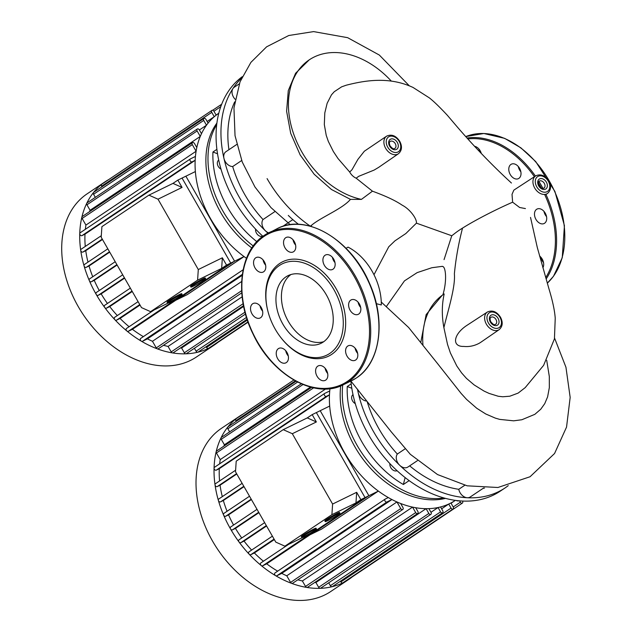 <?xml version="1.0" encoding="UTF-8"?>
<svg xmlns="http://www.w3.org/2000/svg" width="632" height="632" viewBox="0 0 632 632"><rect width="100%" height="100%" fill="white"/><g stroke="black" fill="none" stroke-linecap="round" stroke-linejoin="round"><path stroke-width="0.95" d="M288.287 215.433A109.202 78.368 56.2 0 0 298.502 224.336M267.083 178.603A109.202 78.368 56.2 0 0 310.47 226.264M242.261 76.693A109.202 78.368 56.2 0 0 234.393 200.51A109.202 78.368 56.2 0 0 262.904 236.313M241.629 78.06A109.202 78.368 56.2 0 0 232.932 88.551A109.202 78.368 56.2 0 0 223.957 158.419A109.202 78.368 56.2 0 0 239.291 197.224A109.202 78.368 56.2 0 0 265.393 230.775A8.469 6.075 56.2 0 0 268.576 232.845M216.689 124.678A88.038 63.184 56.2 0 0 208.047 155.282A88.038 63.184 56.2 0 0 222.764 210.796A88.038 63.184 56.2 0 0 253.25 245.959M216.887 149.357L212.945 152.004L217.519 153.766M255.612 229.124A5.498 3.95 56.2 0 0 255.589 229.266A5.498 3.95 56.2 0 0 257.785 234.82A5.498 3.95 56.2 0 0 262.754 236.171M218.712 160.109A5.498 3.95 56.2 0 0 217.511 164.589A5.498 3.95 56.2 0 0 220.987 169.131M212.945 152.004A88.038 63.184 56.2 0 0 256.837 241.661M239.259 83.866L234.196 87.263A8.469 6.075 56.2 0 0 232.932 88.551A8.469 6.075 56.2 0 0 235.12 99.248M295.594 245.058A100.733 72.293 56.2 0 0 295.61 245.066A8.042 5.569 -116 0 1 294.33 243.273A8.042 5.569 -116 0 1 293.027 239.789M236.771 144.444L225.916 151.712A8.469 6.075 56.2 0 0 223.957 158.419A8.469 6.075 56.2 0 0 232.687 166.548A100.733 72.293 56.2 0 0 263.031 219.533A8.469 6.075 56.2 0 0 265.393 230.775A109.202 78.368 56.2 0 0 267.952 233.168M234.685 101.886A100.733 72.293 56.2 0 0 228.934 149.689M274.865 211.602L263.031 219.533M232.687 166.548L241.677 160.52M378.608 167.401L374.112 170.079L358.676 176.328L356.164 178.192L372.453 191.18C387.242 196.615 395.774 200.865 402.292 205.234C410.231 209.326 417.049 219.083 416.425 223.151L451.769 235.752C455.151 233.248 456.272 231.999 462.529 228.097C477.855 218.506 499.509 207.865 512.631 202.193L512.023 194.372L513.848 190.129L535.731 175.838A10.594 7.608 -123.8 0 0 534.712 188.036A10.594 7.608 -123.8 0 0 546.822 193.85A10.594 7.608 -123.8 0 0 547.525 193.439L545.969 194.514M511.438 183.027C492.052 165.221 473.415 145.858 455.546 124.923L447.401 115.34C439.722 107.1 433.694 101.27 429.318 97.857L413.052 87.461C389.122 76.33 365.178 80.375 346.17 85.225L341.612 86.845L334.257 91.719L331.468 94.84L327.147 103.277L324.801 112.907L324.319 124.583L326.223 135.311L328.324 141.41L333.348 151.498L338.033 158.561L349.693 172.03L351.992 169.755L357.902 159.39L364.356 151.214L386.673 136.117A10.594 7.608 -123.8 0 0 385.654 148.315A10.594 7.608 -123.8 0 0 397.765 154.137A10.594 7.608 -123.8 0 0 398.468 153.726L378.481 167.488M525.429 208.584L519.63 207.486L512.631 202.193M451.769 235.752L444.059 259.626M442.392 266.333L432.043 267.707M442.4 266.483C445.639 266.072 447.306 280.118 442.898 294.812M420.793 342.425L426.142 314.618L442.234 295.247L443.53 294.378A80.367 57.678 56.2 0 1 444.185 293.951C441.8 304.671 441.705 315.889 443.893 327.621C448.317 309.348 455.53 286.944 454.376 273.838C455.814 258.764 458.532 243.518 462.529 228.089C458.532 243.518 455.814 258.764 454.376 273.838C455.53 286.944 448.317 309.348 443.893 327.629L447.543 344.48L450.387 352.94L456.786 365.952L461.644 372.951L466.456 378.386L474.19 384.951L484.025 391.066L489.065 393.404L498.261 396.264L502.772 396.77L509.811 396.217L518.169 393.08L525.263 387.574M480.849 342.244L479.419 343.152C474.363 345.886 469.157 346.976 463.801 346.423C451.611 346.873 453.128 334.368 466.922 325.362L466.993 325.322M372.453 191.18L361.433 199.388L350.46 199.372C342.512 208.789 321.577 216.942 311.789 225.055L310.375 226.201M350.46 199.372L331.46 189.497L314.191 174.258L300.184 154.974L290.696 133.328L286.604 111.216L288.279 90.597L295.586 73.273L309.222 59.858M416.425 223.151L405.847 233.54L394.953 240.832L388.767 246.764L373.986 274.73M386.547 306.291L404.472 280.869L417.175 272.613L431.759 267.763M443.53 294.378A80.367 57.678 56.2 0 0 422.958 345.206M349.693 172.03A11.131 7.987 56.2 0 0 356.164 178.192M546.704 360.287L549.311 376.475L549.327 387.669L547.604 396.872L544.737 403.658L540.739 409.244L534.83 414.339L521.842 419.751L513.682 420.825L499.746 419.395L495.322 418.115L485.755 413.976L476.797 408.304L466.606 399.44L461.107 393.404L436.791 362.626M346.028 248.305L348.066 247.128A50.323 34.879 64 0 1 381.309 304.972L376.34 303.676M360.153 305.612L359.624 306.046M391.248 81.03A80.367 57.678 56.2 0 0 309.19 59.882A80.367 57.678 56.2 0 0 294.465 136.236A80.367 57.678 56.2 0 0 361.433 199.388M554.572 338.096L565.948 367.239L570.167 397.402L566.548 427.082L554.564 453.507L530.058 476.741L497.921 487.493L467.174 485.818L437.494 474.545L410.318 454.305L391.192 431.782L350.878 381.057A109.202 78.368 56.2 0 0 368.709 435.021A109.202 78.368 56.2 0 0 500.228 491.175L505.126 487.896A109.202 78.368 56.2 0 0 508.247 485.637M357.467 389.162A109.202 78.368 56.2 0 0 358.265 392.93A109.202 78.368 56.2 0 0 373.599 431.743A109.202 78.368 56.2 0 0 399.708 465.286A8.469 6.075 56.2 0 0 407.877 467.04L417.349 460.696M342.702 385.046A88.038 63.184 56.2 0 0 342.354 389.802A88.038 63.184 56.2 0 0 357.072 445.307A88.038 63.184 56.2 0 0 443.988 497.953M351.195 383.869L347.252 386.515L351.827 388.277M456.099 500.457A5.498 3.95 56.2 0 0 459.006 500.789M389.92 463.643A5.498 3.95 56.2 0 0 389.905 463.777A5.498 3.95 56.2 0 0 392.093 469.339A5.498 3.95 56.2 0 0 397.062 470.69M353.019 394.629A5.498 3.95 56.2 0 0 351.819 399.1A5.498 3.95 56.2 0 0 355.295 403.651M347.252 386.515A88.038 63.184 56.2 0 0 403.366 484.499L405.128 477.563M409.157 480.62L403.366 484.499M483.006 488.418A100.733 72.293 56.2 0 0 484.547 488.023M409.662 465.847A100.733 72.293 56.2 0 0 458.769 489.294A8.469 6.075 56.2 0 0 467.285 497.747A8.469 6.075 56.2 0 0 470.216 496.989L483.646 487.991M367.31 402.102A100.733 72.293 56.2 0 0 397.338 454.045A8.469 6.075 56.2 0 0 399.708 465.286A109.202 78.368 56.2 0 0 467.285 497.747A109.202 78.368 56.2 0 0 505.126 487.896M358.091 389.976A8.469 6.075 56.2 0 0 358.265 392.93A8.469 6.075 56.2 0 0 366.489 401.043M405.104 448.846L397.338 454.045M464.781 485.265L458.769 489.294M544.587 223.238A8.042 5.569 -116 0 0 545.432 213.498A8.042 5.569 -116 0 0 537.066 209.058A8.042 5.569 -116 0 0 536.608 209.318A8.042 5.569 -116 0 0 535.762 219.067A8.042 5.569 -116 0 0 544.128 223.507A8.042 5.569 -116 0 0 544.587 223.238M542.88 267.739A8.042 5.569 -116 0 0 539.57 256.007M481.308 153.505A8.042 5.569 -116 0 0 480.178 150.764A8.042 5.569 -116 0 0 474.664 146.34M480.02 152.13A8.042 5.569 64 0 1 478.898 148.962M521.005 174.124A8.042 5.569 -116 0 0 517.924 166.113A8.042 5.569 -116 0 0 511.367 164.178A8.042 5.569 -116 0 0 508.792 168.689A8.042 5.569 -116 0 0 511.873 176.699A8.042 5.569 -116 0 0 518.43 178.635A8.042 5.569 -116 0 0 521.005 174.124M520.855 171.77A8.042 5.569 64 0 1 518.272 166.485M543.52 262.58A8.042 5.569 64 0 1 540.937 257.295M546.554 216.642A8.042 5.569 64 0 1 543.97 211.357M326.357 294.868A37.628 26.078 64 0 1 321.111 343.263A37.628 26.078 64 0 1 282.828 324.042A37.628 26.078 64 0 1 288.073 275.647A37.628 26.078 64 0 1 326.357 294.868M323.742 341.691A37.628 26.078 64 0 1 288.31 321.364A37.628 26.078 64 0 1 290.925 274.541M268.047 311.758L267.928 311.292A52.48 36.372 64 0 1 285.751 260.495A52.48 36.372 64 0 1 336.05 288.571A52.48 36.372 64 0 1 334.399 352.293A52.48 36.372 64 0 1 280.616 337.251L280.324 336.872A50.789 35.202 64 0 1 275.212 329.146A50.789 35.202 64 0 1 268.047 311.758A50.789 35.202 64 0 1 285.301 262.596A50.789 35.202 64 0 1 333.973 289.764A50.789 35.202 64 0 1 332.369 351.432A50.789 35.202 64 0 1 280.324 336.872M358.099 302.183A8.042 5.569 -116 0 0 360.682 307.468M358.715 314.065A8.042 5.569 64 0 1 358.265 314.325A8.042 5.569 64 0 1 349.899 309.885A8.042 5.569 64 0 1 350.744 300.137A8.042 5.569 64 0 1 351.202 299.876A8.042 5.569 64 0 1 359.568 304.316A8.042 5.569 64 0 1 358.715 314.065M355.073 348.121A8.042 5.569 -116 0 0 357.657 353.407M351.234 360.169A8.042 5.569 64 0 1 345.799 352.893A8.042 5.569 64 0 1 348.169 345.815A8.042 5.569 64 0 1 352.174 345.909A8.042 5.569 64 0 1 357.609 353.185A8.042 5.569 64 0 1 355.231 360.264A8.042 5.569 64 0 1 351.234 360.169M325.085 368.211A8.042 5.569 -116 0 0 326.389 371.695A8.042 5.569 -116 0 0 327.668 373.496M317.067 376.253A8.042 5.569 64 0 1 318.188 365.912A8.042 5.569 64 0 1 326.373 370.02A8.042 5.569 64 0 1 325.251 380.361A8.042 5.569 64 0 1 317.067 376.253M276.239 352.893A8.042 5.569 64 0 1 278.815 348.39A8.042 5.569 64 0 1 285.372 350.326A8.042 5.569 64 0 1 288.453 358.328A8.042 5.569 64 0 1 285.877 362.839A8.042 5.569 64 0 1 279.32 360.904A8.042 5.569 64 0 1 276.239 352.893M252.658 303.779A8.042 5.569 64 0 1 253.116 303.518A8.042 5.569 64 0 1 261.482 307.958A8.042 5.569 64 0 1 260.637 317.699A8.042 5.569 64 0 1 260.179 317.967A8.042 5.569 64 0 1 251.812 313.527A8.042 5.569 64 0 1 252.658 303.779M260.147 257.674A8.042 5.569 64 0 1 265.582 264.942A8.042 5.569 64 0 1 263.204 272.029A8.042 5.569 64 0 1 259.207 271.926A8.042 5.569 64 0 1 253.772 264.658A8.042 5.569 64 0 1 256.142 257.579A8.042 5.569 64 0 1 260.147 257.674M294.315 241.59A8.042 5.569 64 0 1 293.193 251.931A8.042 5.569 64 0 1 285.008 247.823A8.042 5.569 64 0 1 286.13 237.482A8.042 5.569 64 0 1 294.315 241.59M332.4 257.311A8.042 5.569 -116 0 0 334.984 262.596M335.142 264.95A8.042 5.569 64 0 1 332.566 269.453A8.042 5.569 64 0 1 326.009 267.518A8.042 5.569 64 0 1 322.92 259.507A8.042 5.569 64 0 1 325.504 255.004A8.042 5.569 64 0 1 332.061 256.94A8.042 5.569 64 0 1 335.142 264.95M263.046 259.878A8.042 5.569 -116 0 0 265.63 265.163M260.013 305.817A8.042 5.569 -116 0 0 262.596 311.102M285.711 350.689A8.042 5.569 -116 0 0 288.295 355.982M352.214 576.905A98.197 70.468 -123.8 0 1 348.785 579.418A98.197 70.468 -123.8 0 1 342.805 582.862A98.197 70.468 -123.8 0 1 332.14 586.701A98.197 70.468 -123.8 0 1 320.203 588.329A98.197 70.468 -123.8 0 1 306.82 587.436A98.197 70.468 -123.8 0 1 291.621 583.36A98.197 70.468 -123.8 0 1 275.631 575.681A1.691 1.217 -123.8 0 1 274.612 574.267A1.691 1.217 -123.8 0 1 275.007 572.932A1.691 1.217 -123.8 0 1 275.11 572.869L385.093 499.162M348.785 579.418L330.765 591.497A98.197 70.468 -123.8 0 1 324.785 594.941A98.197 70.468 -123.8 0 1 214.951 545.124A98.197 70.468 -123.8 0 1 221.429 428.354L239.449 416.275A98.197 70.468 -123.8 0 1 243.083 414.063M340.451 581.203L340.869 581.93A1.691 1.217 -123.8 0 0 342.805 582.862A1.691 1.217 -123.8 0 0 342.907 582.799L453.089 508.965A1.691 1.217 -123.8 0 0 453.239 507.022L450.924 502.977A91.845 65.918 -123.8 0 1 449.834 503.522A91.845 65.918 -123.8 0 1 448.736 504.052L441.626 508.815M450.924 502.977A91.845 65.918 56.2 0 0 455.348 500.362L451.066 503.23M445.544 498.372A87.611 62.876 -123.8 0 1 371.379 469.205A87.611 62.876 -123.8 0 1 340.695 385.915M329.991 388.656A91.845 65.918 56.2 0 0 329.738 390.955A91.845 65.918 -123.8 0 0 329.47 394.842A91.845 65.918 56.2 0 0 329.683 406.068A91.845 65.918 56.2 0 0 378.363 491.08A91.845 65.918 56.2 0 0 388.293 497.558L385.291 499.027A1.691 1.217 56.2 0 0 385.18 499.09A1.691 1.217 56.2 0 0 385.07 501.105A1.691 1.217 56.2 0 0 386.966 501.966L391.927 499.541A91.845 65.918 -123.8 0 1 388.293 497.558M391.927 499.541A91.845 65.918 56.2 0 0 396.951 501.95L286.77 575.792A91.845 65.918 -123.8 0 1 281.746 573.382L391.927 499.541M400.641 503.491A91.845 65.918 -123.8 0 1 396.951 501.95L400.751 508.586A1.691 1.217 -123.8 0 0 402.789 509.455A1.691 1.217 -123.8 0 0 402.947 507.512L400.641 503.491A91.845 65.918 56.2 0 0 412.554 507.109L302.373 580.95A91.845 65.918 -123.8 0 1 297.814 579.805M415.706 507.725A91.845 65.918 -123.8 0 1 412.554 507.109L415.69 512.584A1.691 1.217 -123.8 0 0 417.728 513.453A1.691 1.217 -123.8 0 0 417.878 511.509L415.706 507.725A91.845 65.918 56.2 0 0 426.087 508.673L315.913 582.507A91.845 65.918 -123.8 0 1 314.72 582.483M428.875 508.634A91.845 65.918 -123.8 0 1 426.087 508.673L428.836 513.461A1.691 1.217 -123.8 0 0 430.874 514.329A1.691 1.217 -123.8 0 0 431.024 512.394L428.875 508.634A91.845 65.918 56.2 0 0 438.079 507.528L430.969 512.291M440.551 506.943A91.845 65.918 -123.8 0 1 438.079 507.528L440.567 511.873A1.691 1.217 -123.8 0 0 442.605 512.742A1.691 1.217 -123.8 0 0 442.763 510.798L440.551 506.943A91.845 65.918 56.2 0 0 448.736 504.052L451.051 508.089A1.691 1.217 -123.8 0 0 453.089 508.965M223.839 446.168A91.845 65.918 -123.8 0 1 224.392 444.786L310.486 387.092M219.66 463.825A91.845 65.918 -123.8 0 1 220.228 459.598L325.606 388.98M219.588 480.944A91.845 65.918 -123.8 0 1 219.288 468.683L329.47 394.842L326.46 396.311A1.691 1.217 -123.8 0 1 324.564 395.45A1.691 1.217 -123.8 0 1 324.674 393.444A1.691 1.217 -123.8 0 1 324.785 393.38L329.738 390.955M378.363 491.08L321.562 529.15L308.234 535.659L365.043 497.597L378.363 491.08M277.669 571.146A91.845 65.918 -123.8 0 1 266.712 563.823L310.067 534.767M329.683 406.068L316.356 412.578L365.043 497.597M263.425 561.216A91.845 65.918 -123.8 0 1 254.372 552.953L250.786 554.706A1.691 1.217 -123.8 0 1 249.174 554.209A1.691 1.217 -123.8 0 1 249 551.831A1.691 1.217 -123.8 0 1 249.103 551.768L272.392 536.165L249 551.831M254.372 552.953L274.335 539.57M251.623 550.077A91.845 65.918 -123.8 0 1 244.055 541.087L240.8 542.683A1.691 1.217 -123.8 0 1 239.015 541.972A1.691 1.217 -123.8 0 1 239.022 539.807A1.691 1.217 -123.8 0 1 239.125 539.744L264.642 522.648M244.055 541.087L266.57 526.006M241.748 537.982A91.845 65.918 -123.8 0 1 235.475 528.376L232.45 529.853A1.691 1.217 -123.8 0 1 230.514 528.929A98.197 70.468 -123.8 0 1 223.617 515.096A1.691 1.217 -123.8 0 1 223.894 513.397A1.691 1.217 -123.8 0 1 223.997 513.334L249.514 496.231L223.894 513.397M235.475 528.376L258.93 512.663M233.571 525.042A91.845 65.918 -123.8 0 1 228.555 514.859L225.679 516.265A1.691 1.217 -123.8 0 1 223.617 515.096A98.197 70.468 -123.8 0 1 218.388 500.457A1.691 1.217 -123.8 0 1 218.751 499.004A1.691 1.217 -123.8 0 1 218.854 498.948L242.135 483.346M228.555 514.859L251.41 499.541M227.062 511.272A91.845 65.918 -123.8 0 1 223.349 500.505L220.528 501.879A1.691 1.217 -123.8 0 1 218.388 500.457A98.197 70.468 -123.8 0 1 215.038 484.894A1.691 1.217 -123.8 0 1 215.457 483.717A1.691 1.217 -123.8 0 1 215.559 483.654L235.618 470.216L215.457 483.717M223.349 500.505L244.023 486.648M222.298 496.634A91.845 65.918 -123.8 0 1 220.07 485.202L217.234 486.585A1.691 1.217 -123.8 0 1 215.038 484.894A98.197 70.468 -123.8 0 1 214.058 468.178A1.691 1.217 -123.8 0 1 214.501 467.277A1.691 1.217 -123.8 0 1 214.603 467.222L324.587 393.515M220.07 485.202L236.787 474M224.392 444.786L221.255 439.311A1.691 1.217 -123.8 0 1 221.089 437.739A98.197 70.468 -123.8 0 1 227.82 427.019A98.197 70.468 -123.8 0 1 235.989 418.819A98.197 70.468 -123.8 0 1 239.449 416.275M220.228 459.598L216.428 452.97A1.691 1.217 -123.8 0 1 216.183 451.635A98.197 70.468 -123.8 0 1 221.089 437.739A1.691 1.217 -123.8 0 1 221.413 437.368L301.29 383.837M219.288 468.683L216.278 470.153A1.691 1.217 -123.8 0 1 214.809 469.797A1.691 1.217 -123.8 0 1 214.058 468.178A98.197 70.468 -123.8 0 1 216.183 451.635A1.691 1.217 -123.8 0 1 216.586 451.027L311.568 387.377M229.629 431.861L227.868 428.78A1.691 1.217 -123.8 0 1 227.82 427.019A1.691 1.217 -123.8 0 1 228.018 426.837L296.029 381.262M236.242 421.323L235.894 420.714A1.691 1.217 -123.8 0 1 235.989 418.819A1.691 1.217 -123.8 0 1 236.052 418.771L293.848 380.037M459.535 500.836L460.325 502.211A1.691 1.217 56.2 0 0 462.363 503.088A1.691 1.217 56.2 0 0 462.521 501.144L462.458 501.034M281.746 573.382L276.784 575.799A1.691 1.217 -123.8 0 1 275.631 575.681A98.197 70.468 -123.8 0 1 261.214 565.522A1.691 1.217 -123.8 0 1 260.834 562.954A1.691 1.217 -123.8 0 1 260.937 562.891L288.516 544.405M266.712 563.823L262.62 565.822A1.691 1.217 -123.8 0 1 261.214 565.522A98.197 70.468 -123.8 0 1 249.174 554.209A98.197 70.468 -123.8 0 1 239.015 541.972A98.197 70.468 -123.8 0 1 230.514 528.929A1.691 1.217 -123.8 0 1 230.672 526.985A1.691 1.217 -123.8 0 1 230.775 526.922L257.019 509.337M442.605 512.742L332.424 586.583A1.691 1.217 -123.8 0 1 332.14 586.701A1.691 1.217 -123.8 0 1 330.386 585.706L328.719 582.799M430.874 514.329L320.693 588.171A1.691 1.217 -123.8 0 1 320.203 588.329A1.691 1.217 -123.8 0 1 318.654 587.302L315.913 582.507M402.789 509.455L292.608 583.297A1.691 1.217 -123.8 0 1 291.621 583.36A1.691 1.217 -123.8 0 1 290.57 582.42L286.77 575.792M417.728 513.453L307.547 587.294A1.691 1.217 -123.8 0 1 306.82 587.436A1.691 1.217 -123.8 0 1 305.509 586.425L302.373 580.95M352.245 576.882A1.691 1.217 -123.8 0 1 352.182 576.921A1.691 1.217 -123.8 0 1 351.471 577.063M217.906 342.386A98.197 70.468 -123.8 0 1 214.477 344.906A98.197 70.468 -123.8 0 1 208.497 348.343A98.197 70.468 -123.8 0 1 197.832 352.19A98.197 70.468 -123.8 0 1 185.895 353.809A98.197 70.468 -123.8 0 1 172.512 352.917A98.197 70.468 -123.8 0 1 157.313 348.848A98.197 70.468 -123.8 0 1 141.315 341.162A1.691 1.217 -123.8 0 1 140.304 339.747A1.691 1.217 -123.8 0 1 140.691 338.412A1.691 1.217 -123.8 0 1 140.802 338.357L243.107 269.785L140.691 338.412M214.477 344.906L196.457 356.977A98.197 70.468 -123.8 0 1 190.477 360.422A98.197 70.468 -123.8 0 1 80.643 310.604A98.197 70.468 -123.8 0 1 87.121 193.842L105.141 181.763A98.197 70.468 -123.8 0 1 108.775 179.543M251.828 247.981A87.611 62.876 -123.8 0 1 216.887 123.074M216.105 115.04L218.775 113.246A91.845 65.918 56.2 0 0 216.168 115.142L213.956 111.287A1.691 1.217 56.2 0 0 211.918 110.418A1.691 1.217 56.2 0 0 211.767 112.362L214.256 116.707A91.845 65.918 -123.8 0 1 216.168 115.142M207.146 121.47L214.256 116.707A91.845 65.918 56.2 0 0 208.086 123.114L205.929 119.353A1.691 1.217 56.2 0 0 203.891 118.484A1.691 1.217 56.2 0 0 203.741 120.42L206.482 125.215A91.845 65.918 -123.8 0 1 208.086 123.114M199.372 129.979L206.482 125.215A91.845 65.918 56.2 0 0 201.49 133.676L199.317 129.884A1.691 1.217 56.2 0 0 197.279 129.015A1.691 1.217 56.2 0 0 197.129 130.958L200.265 136.433A91.845 65.918 -123.8 0 1 201.49 133.676M89.531 211.649A91.845 65.918 -123.8 0 1 90.084 210.274L200.265 136.433A91.845 65.918 56.2 0 0 196.797 147.564L194.498 143.543A1.691 1.217 56.2 0 0 192.46 142.674A1.691 1.217 56.2 0 0 192.302 144.61L196.102 151.245A91.845 65.918 -123.8 0 1 196.797 147.564M85.352 229.305A91.845 65.918 -123.8 0 1 85.92 225.079L196.102 151.245A91.845 65.918 56.2 0 0 195.43 156.444A91.845 65.918 -123.8 0 0 195.162 160.323A91.845 65.918 56.2 0 0 195.367 171.556A91.845 65.918 56.2 0 0 244.055 256.568A91.845 65.918 56.2 0 0 246.48 258.298M85.281 246.425A91.845 65.918 -123.8 0 1 84.98 234.164L195.162 160.323L192.152 161.792A1.691 1.217 -123.8 0 1 190.256 160.939A1.691 1.217 -123.8 0 1 190.366 158.924A1.691 1.217 -123.8 0 1 190.469 158.861L195.43 156.444M244.055 256.568L187.254 294.63L173.926 301.148L230.735 263.078L244.055 256.568M143.361 336.627A91.845 65.918 -123.8 0 1 132.404 329.304L175.759 300.247M241.661 281.501L152.462 341.28A91.845 65.918 -123.8 0 1 147.438 338.863L242.198 275.355M242.143 296.787L168.065 346.431A91.845 65.918 -123.8 0 1 163.506 345.285M243.66 306.402L181.597 347.995A91.845 65.918 -123.8 0 1 180.412 347.971M195.367 171.556L182.048 178.066L230.735 263.078M129.11 326.704A91.845 65.918 -123.8 0 1 120.064 318.433L116.478 320.187A1.691 1.217 -123.8 0 1 114.858 319.689A1.691 1.217 -123.8 0 1 114.692 317.311A1.691 1.217 -123.8 0 1 114.795 317.256L138.076 301.654L114.692 317.311M120.064 318.433L140.028 305.051M117.315 315.558A91.845 65.918 -123.8 0 1 109.747 306.575L106.492 308.163A1.691 1.217 -123.8 0 1 104.707 307.46A1.691 1.217 -123.8 0 1 104.715 305.288A1.691 1.217 -123.8 0 1 104.817 305.232L130.334 288.129L104.715 305.288M109.747 306.575L132.254 291.486M107.44 303.463A91.845 65.918 -123.8 0 1 101.167 293.864L98.142 295.342A1.691 1.217 -123.8 0 1 96.206 294.409A98.197 70.468 -123.8 0 1 89.309 280.584A1.691 1.217 -123.8 0 1 89.586 278.878A1.691 1.217 -123.8 0 1 89.689 278.815L115.206 261.719L89.586 278.878M101.167 293.864L124.615 278.143M99.264 290.523A91.845 65.918 -123.8 0 1 94.247 280.339L91.364 281.753A1.691 1.217 -123.8 0 1 89.309 280.584A98.197 70.468 -123.8 0 1 84.08 265.938A1.691 1.217 -123.8 0 1 84.443 264.492A1.691 1.217 -123.8 0 1 84.546 264.429L107.827 248.826L84.443 264.492M94.247 280.339L117.102 265.021M92.746 276.761A91.845 65.918 -123.8 0 1 89.033 265.985L86.221 267.36A1.691 1.217 -123.8 0 1 84.08 265.938A98.197 70.468 -123.8 0 1 80.722 250.383A1.691 1.217 -123.8 0 1 81.149 249.198A1.691 1.217 -123.8 0 1 81.251 249.134L101.302 235.697L81.149 249.198M89.033 265.985L109.715 252.129M87.99 262.114A91.845 65.918 -123.8 0 1 85.762 250.683L82.926 252.065A1.691 1.217 -123.8 0 1 80.722 250.383A98.197 70.468 -123.8 0 1 79.751 233.658A1.691 1.217 -123.8 0 1 80.185 232.766A1.691 1.217 -123.8 0 1 80.296 232.702L190.272 158.995M85.762 250.683L102.479 239.481M90.084 210.274L86.947 204.8A1.691 1.217 -123.8 0 1 86.781 203.228A98.197 70.468 -123.8 0 1 93.512 192.507A98.197 70.468 -123.8 0 1 101.681 184.299A98.197 70.468 -123.8 0 1 105.141 181.763M85.92 225.079L82.121 218.451A1.691 1.217 -123.8 0 1 81.876 217.124A98.197 70.468 -123.8 0 1 86.781 203.228A1.691 1.217 -123.8 0 1 87.098 202.856L197.279 129.015M84.98 234.164L81.97 235.633A1.691 1.217 -123.8 0 1 80.501 235.286A1.691 1.217 -123.8 0 1 79.751 233.658A98.197 70.468 -123.8 0 1 81.876 217.124A1.691 1.217 -123.8 0 1 82.279 216.507L192.46 142.674M95.321 197.342L93.56 194.261A1.691 1.217 -123.8 0 1 93.512 192.507A1.691 1.217 -123.8 0 1 93.71 192.318L203.891 118.484M101.934 186.811L101.586 186.203A1.691 1.217 -123.8 0 1 101.681 184.299A1.691 1.217 -123.8 0 1 101.736 184.26L211.918 110.418M220.923 106.231A1.691 1.217 -123.8 0 1 221.2 104.541A1.691 1.217 -123.8 0 1 221.611 104.391M147.438 338.863L142.477 341.288A1.691 1.217 -123.8 0 1 141.315 341.162A98.197 70.468 -123.8 0 1 126.906 331.01A1.691 1.217 -123.8 0 1 126.526 328.435A1.691 1.217 -123.8 0 1 126.629 328.371L154.208 309.893M132.404 329.304L128.312 331.31A1.691 1.217 -123.8 0 1 126.906 331.01A98.197 70.468 -123.8 0 1 114.858 319.689A98.197 70.468 -123.8 0 1 104.707 307.46A98.197 70.468 -123.8 0 1 96.206 294.409A1.691 1.217 -123.8 0 1 96.364 292.466A1.691 1.217 -123.8 0 1 96.467 292.411L122.711 274.817L96.364 292.466M247.981 321.893L208.6 348.287A1.691 1.217 -123.8 0 1 208.497 348.343A1.691 1.217 -123.8 0 1 206.561 347.418L206.143 346.684M247.08 319.247L198.116 352.063A1.691 1.217 -123.8 0 1 197.832 352.19A1.691 1.217 -123.8 0 1 196.078 351.195L194.411 348.279M245.5 314.041L186.385 353.659A1.691 1.217 -123.8 0 1 185.895 353.809A1.691 1.217 -123.8 0 1 184.346 352.782L181.597 347.995M241.78 292.829L158.3 348.777A1.691 1.217 -123.8 0 1 157.313 348.848A1.691 1.217 -123.8 0 1 156.262 347.908L152.462 341.28M243.51 305.683L173.239 352.775A1.691 1.217 -123.8 0 1 172.512 352.917A1.691 1.217 -123.8 0 1 171.201 351.906L168.065 346.431M217.937 342.362A1.691 1.217 -123.8 0 1 217.874 342.41A1.691 1.217 -123.8 0 1 217.163 342.544M180.27 295.958A8.469 0.577 -29.8 0 1 172.299 300.682A8.469 0.577 -29.8 0 1 167.44 302.847A8.469 0.577 -29.8 0 1 169.305 301.322A8.469 0.577 -29.8 0 1 177.276 296.598A8.469 0.577 -29.8 0 1 182.135 294.433A8.469 0.577 -29.8 0 1 180.27 295.958M167.44 302.847L167.022 302.112A8.469 0.577 -29.8 0 1 168.886 300.587A8.469 0.577 -29.8 0 1 176.857 295.871A8.469 0.577 -29.8 0 1 181.716 293.698L182.135 294.433M203.773 280.205A8.469 0.577 -29.8 0 1 195.809 284.929A8.469 0.577 -29.8 0 1 190.951 287.094A8.469 0.577 -29.8 0 1 192.807 285.569A8.469 0.577 -29.8 0 1 200.779 280.845A8.469 0.577 -29.8 0 1 205.637 278.68A8.469 0.577 -29.8 0 1 203.773 280.205M190.951 287.094L190.524 286.359A8.469 0.577 -29.8 0 1 192.389 284.835A8.469 0.577 -29.8 0 1 200.36 280.118A8.469 0.577 -29.8 0 1 205.218 277.946L205.637 278.68M148.915 195.146L172.97 183.391L182.063 187.435L158.008 199.191L148.915 195.146L101.902 226.651L101.199 237.261L141.497 307.61L150.59 311.663L174.645 299.908L169.747 303.186L169.352 302.491M172.97 183.391L177.861 180.104L182.063 187.435M222.353 257.793L221.658 268.403L197.595 280.158L198.298 269.548L222.353 257.793L226.548 265.116L221.658 268.403M226.548 265.116L234.567 261.198L185.879 176.186L177.861 180.104M234.567 261.198L177.766 299.268L169.747 303.186M150.59 311.663L197.595 280.158M198.298 269.548L158.008 199.191M314.578 530.477A8.469 0.577 -29.8 0 1 306.615 535.193A8.469 0.577 -29.8 0 1 301.748 537.366A8.469 0.577 -29.8 0 1 303.613 535.833A8.469 0.577 -29.8 0 1 311.584 531.117A8.469 0.577 -29.8 0 1 316.442 528.952A8.469 0.577 -29.8 0 1 314.578 530.477M301.748 537.366L301.33 536.631A8.469 0.577 -29.8 0 1 303.194 535.107A8.469 0.577 -29.8 0 1 311.165 530.382A8.469 0.577 -29.8 0 1 316.024 528.218L316.442 528.952M338.088 514.725A8.469 0.577 -29.8 0 1 330.117 519.441A8.469 0.577 -29.8 0 1 325.259 521.613A8.469 0.577 -29.8 0 1 327.123 520.081A8.469 0.577 -29.8 0 1 335.086 515.364A8.469 0.577 -29.8 0 1 339.945 513.2A8.469 0.577 -29.8 0 1 338.088 514.725M325.259 521.613L324.84 520.879A8.469 0.577 -29.8 0 1 326.697 519.354A8.469 0.577 -29.8 0 1 334.668 514.63A8.469 0.577 -29.8 0 1 339.526 512.465L339.945 513.2M283.223 429.657L307.278 417.902L316.371 421.955L292.316 433.71L283.223 429.657L236.21 461.163L235.507 471.772L275.805 542.13L284.898 546.174L308.953 534.419L304.055 537.706L303.66 537.01M307.278 417.902L312.176 414.624L316.371 421.955M356.661 492.304L355.966 502.922L331.911 514.669L332.606 504.06L356.661 492.304L360.864 499.636L355.966 502.922M360.864 499.636L368.883 495.717L320.195 410.705L312.176 414.624M368.883 495.717L312.074 533.787L304.055 537.706M284.898 546.174L331.911 514.669M332.606 504.06L292.316 433.71M399.25 141.489A8.903 6.391 56.2 0 0 389.075 136.599A8.903 6.391 56.2 0 0 387.716 147.13A8.903 6.391 56.2 0 0 397.899 152.02A8.903 6.391 56.2 0 0 399.25 141.489M395.245 143.622A4.234 3.042 56.2 0 0 390.41 141.299A4.234 3.042 56.2 0 0 390.149 141.45C389.122 142.137 389.122 143.654 390.142 146C394.234 150.527 393.657 148.228 394.866 148.481A4.234 3.042 56.2 0 0 395.245 143.622M390.544 139.182A5.925 4.25 -123.8 0 1 397.323 142.437A5.925 4.25 -123.8 0 1 396.422 149.436A5.925 4.25 -123.8 0 1 389.652 146.182A5.925 4.25 -123.8 0 1 390.544 139.182M548.307 181.21A8.903 6.391 56.2 0 0 538.124 176.32A8.903 6.391 56.2 0 0 536.773 186.843A8.903 6.391 56.2 0 0 546.957 191.733A8.903 6.391 56.2 0 0 548.307 181.21M544.302 183.343A4.234 3.042 56.2 0 0 539.467 181.021A4.234 3.042 56.2 0 0 539.207 181.171C538.18 181.858 538.18 183.375 539.191 185.721C543.291 190.248 542.714 187.949 543.915 188.202A4.234 3.042 56.2 0 0 544.302 183.343M539.602 178.895A5.925 4.25 -123.8 0 1 546.38 182.15A5.925 4.25 -123.8 0 1 545.479 189.158A5.925 4.25 -123.8 0 1 538.701 185.903A5.925 4.25 -123.8 0 1 539.602 178.895M487.406 312.01C492.375 309.83 496.728 311.56 500.473 317.193C503.135 322.296 502.709 326.436 499.201 329.612A10.594 7.608 -123.8 0 1 498.498 330.023A10.594 7.608 -123.8 0 1 486.387 324.2A10.594 7.608 -123.8 0 1 487.406 312.01L466.922 325.362M499.983 317.382A8.903 6.391 56.2 0 0 489.8 312.492A8.903 6.391 56.2 0 0 488.449 323.015A8.903 6.391 56.2 0 0 498.632 327.905A8.903 6.391 56.2 0 0 499.983 317.382M495.978 319.516A4.234 3.042 56.2 0 0 491.143 317.185A4.234 3.042 56.2 0 0 490.882 317.335C489.855 318.03 489.855 319.547 490.867 321.885C494.967 326.412 494.39 324.113 495.591 324.366A4.234 3.042 56.2 0 0 495.978 319.516M491.277 315.068A5.925 4.25 -123.8 0 1 498.056 318.323A5.925 4.25 -123.8 0 1 497.155 325.33A5.925 4.25 -123.8 0 1 490.377 322.075A5.925 4.25 -123.8 0 1 491.277 315.068M311.789 225.055L310.999 226.414M467.988 138.929A83.803 58.081 64 0 1 534.53 176.897M538.424 182.885A83.803 58.081 64 0 1 540.036 185.611A83.803 58.081 64 0 1 541.34 187.941M544.618 194.427A83.803 58.081 64 0 1 545.716 277.59M538.93 181.416A84.649 58.665 64 0 1 541.071 185.01A84.649 58.665 64 0 1 542.967 188.455M545.843 194.221A84.649 58.665 64 0 1 546.119 278.981M467.174 138.013A84.649 58.665 64 0 1 535.407 176.067M549.295 180.997A84.649 58.665 64 0 1 547.296 283.168L553.474 276.295L562.251 257.722L564.423 225.648L554.912 191.433L535.731 161.595L520.91 147.856L504.668 138.369L483.851 133.494L465.871 136.552A84.649 58.665 64 0 1 549.295 180.997M356.432 377.92A84.649 58.665 64 0 1 351.629 380.693L356.488 377.889C380.559 362.689 386.263 320.045 369.475 283.223C351.455 239.97 306.338 212.984 277.298 228.579A84.649 58.665 64 0 1 363.432 271.815A84.649 58.665 64 0 1 356.432 377.92M264.263 235.365A84.649 58.665 64 0 1 269.074 232.6A84.649 58.665 64 0 1 355.208 275.836A84.649 58.665 64 0 1 348.208 381.941A84.649 58.665 64 0 1 343.405 384.706L351.629 380.693M347.245 381.475A83.803 58.081 64 0 1 257.208 341.406A83.803 58.081 64 0 1 264.137 236.368A83.803 58.081 64 0 1 354.165 276.429A83.803 58.081 64 0 1 347.245 381.475M250.786 554.706L274.067 539.096M240.8 542.683L266.325 525.579M232.45 529.853L258.701 512.268M225.679 516.265L251.196 499.162M220.528 501.879L243.818 486.277M217.234 486.585L236.573 473.629M221.255 439.311L302.973 384.548M325.417 369.507L325.859 369.207M227.868 428.78L297.569 382.068M235.894 420.714L295.334 380.883M276.784 575.799L386.966 501.966M262.62 565.822L305.967 536.773M340.869 581.93L451.051 508.089M330.386 585.706L440.567 511.873M318.654 587.302L428.836 513.461M290.57 582.42L400.751 508.586M305.509 586.425L415.69 512.584M216.428 452.97L313.606 387.843M216.278 470.153L326.46 396.311M453.215 506.975L460.325 502.211M116.478 320.187L139.759 304.585M106.492 308.163L132.017 291.06M98.142 295.342L124.393 277.748M91.364 281.753L116.888 264.65M86.221 267.36L109.502 251.757M82.926 252.065L102.265 239.109M86.947 204.8L197.129 130.958M93.56 194.261L203.741 120.42M101.586 186.203L211.767 112.362M213.932 111.248L220.766 106.666M142.477 341.288L242.333 274.367M128.312 331.31L171.659 302.254M206.561 347.418L247.357 320.076M196.078 351.195L246.488 317.406M260.645 307.926L261.237 307.523M184.346 352.782L244.987 312.145M156.262 347.908L241.653 290.68M171.201 351.906L243.138 303.692M82.121 218.451L192.302 144.61M81.97 235.633L192.152 161.792M292.837 219.612L282.725 226.39M398.468 153.726C401.976 150.55 402.402 146.411 399.74 141.307C396.003 135.667 391.643 133.937 386.673 136.117M547.525 193.439C551.033 190.272 551.459 186.132 548.797 181.029C545.053 175.388 540.7 173.658 535.731 175.838M444.162 259.223L444.296 258.733M525.16 387.677L543.631 365.336L554.438 338.87L555.228 318.299C554.714 310.707 552.629 300.903 548.971 288.887L537.303 247.507L530.532 217.416M409.236 85.747L379.326 55.047L347.655 37.683L313.622 31.6L288.785 35.503L266.609 46.823L250.904 62.378L240.042 81.812L233.958 107.961L235.033 135.698L242.261 162.045L254.941 186.946L270.978 207.604L290.278 224.692M499.201 329.612L480.794 342.283M438.118 364.285L408.627 327.495L381.27 302.064M343.405 384.706C315.289 399.708 271.95 375.132 252.998 333.917C234.203 296.361 239.204 251.102 264.216 235.396L277.298 228.579M264.642 522.64L239.022 539.807M218.751 499.004L242.135 483.338M385.18 499.09L275.007 572.932M288.469 544.436L260.834 562.954M214.501 467.277L324.674 393.444M230.672 526.985L257.019 509.329M462.363 503.088L352.19 576.921M154.161 309.917L126.526 328.435M80.185 232.766L190.366 158.924M212.636 110.276L221.2 104.541M248.084 322.17L217.874 342.41M261.49 309.593L262.059 309.214"/></g></svg>
